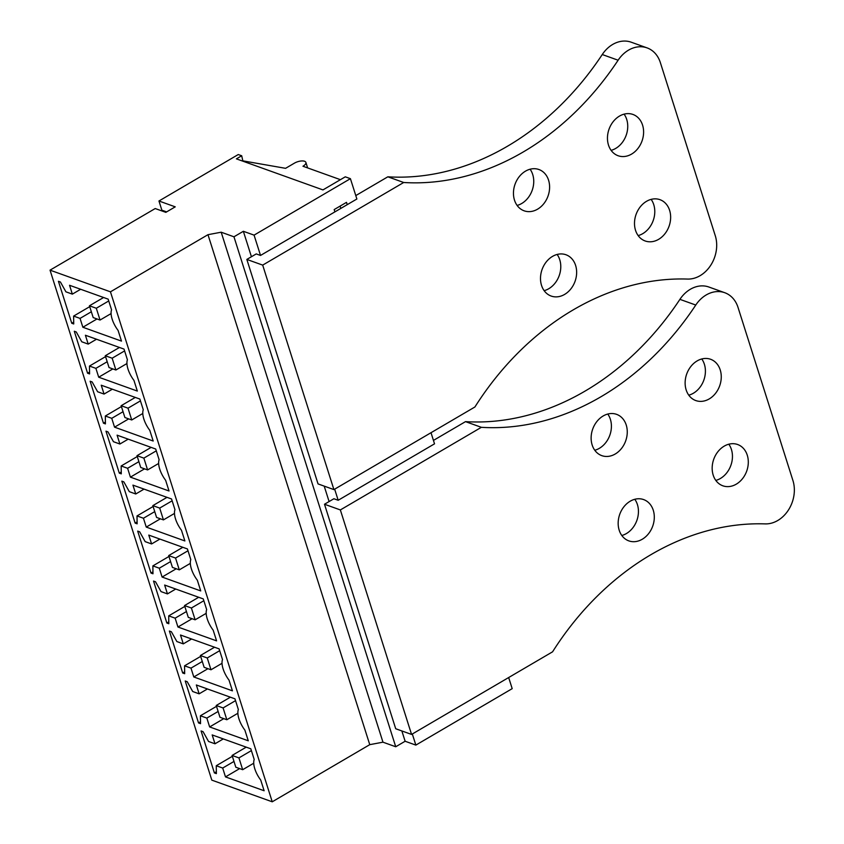 <?xml version="1.0" encoding="UTF-8"?>
<svg xmlns="http://www.w3.org/2000/svg" width="844" height="844" viewBox="0 0 844 844"><rect width="100%" height="100%" fill="white"/><g stroke="black" fill="none" stroke-linecap="round" stroke-linejoin="round"><path stroke-width="1.27" d="M350.418 178.675L345.28 176.829L322.957 189.911L236.404 158.862L241.69 155.76L238.261 154.536L158.957 200.999L175.235 206.843L165.835 212.35L155.212 208.542L50.039 270.154L110.459 291.824L207.983 234.685L221.191 232.205L233.957 236.795L243.357 231.288L254.076 235.128L350.418 178.675L356.875 199.005L260.522 255.447L254.076 235.128M241.69 155.76L242.914 161.193M158.957 200.999L161.869 210.177L166.627 211.886M50.039 270.154L211.812 780.13L272.232 801.8L369.756 744.661L382.965 742.182L221.191 232.205M110.459 291.824L272.232 801.8M72.352 294.134L65.927 291.834L60.42 282.012L58.436 281.295L71.751 323.263L73.734 323.969L73.618 316.089L80.053 318.399L82.86 327.25L121.483 341.103L118.086 330.405A17.344 7.543 59.6 0 1 111.566 309.843L108.169 299.145L69.546 285.283L72.352 294.134L80.655 289.27M169.032 490.986L165.635 480.289A17.344 7.543 59.6 0 1 159.115 459.727L155.718 449.029L117.094 435.166L119.901 444.018L113.476 441.718L107.969 431.896L105.985 431.178L119.299 473.146L121.283 473.853L121.167 465.972L127.602 468.283L130.409 477.134L169.032 490.986M184.878 540.951L181.481 530.254A17.344 7.543 59.6 0 1 174.961 509.692L171.564 498.983L132.941 485.131L135.747 493.983L129.322 491.672L123.815 481.861L121.831 481.143L135.145 523.111L137.129 523.818L137.013 515.937L143.448 518.237L146.255 527.089L184.878 540.951M98.706 377.205L137.329 391.067L133.943 380.37A17.344 7.543 59.6 0 1 127.412 359.808L124.026 349.099L85.402 335.247L88.209 344.099L81.773 341.788L76.266 331.977L74.293 331.259L87.597 373.227L89.58 373.934L89.475 366.053L95.9 368.353L98.706 377.205L112.853 368.923M114.552 427.169L153.186 441.022L149.789 430.324A17.344 7.543 59.6 0 1 143.269 409.762L139.872 399.064L101.248 385.212L104.055 394.064L97.63 391.753L92.123 381.931L90.139 381.224L103.453 423.182L105.426 423.899L105.321 416.008L111.746 418.318L114.552 427.169L128.699 418.877M229.03 680.137A17.344 7.543 59.6 0 1 222.51 659.575L219.113 648.867L180.489 635.015L183.296 643.866L176.871 641.556L171.364 631.745L169.38 631.027L182.694 672.995L184.678 673.702L184.562 665.821L190.997 668.121L193.803 676.972L232.427 690.835L229.03 680.137M244.876 730.092A17.344 7.543 59.6 0 1 238.356 709.53L234.959 698.832L196.335 684.98L199.142 693.831L192.717 691.521L187.21 681.699L185.226 680.992L198.54 722.949L200.524 723.667L200.408 715.775L206.843 718.086L209.65 726.937L248.273 740.8L244.876 730.092M200.724 590.916L197.338 580.208A17.344 7.543 59.6 0 1 190.807 559.646L187.421 548.948L148.787 535.096L151.603 543.947L145.168 541.637L139.661 531.815L137.688 531.108L150.992 573.065L152.975 573.783L152.869 565.891L159.294 568.202L162.101 577.053L200.724 590.916M216.581 640.87L213.184 630.173A17.344 7.543 59.6 0 1 206.664 609.611L203.267 598.913L164.643 585.05L167.45 593.902L161.025 591.602L155.518 581.78L153.534 581.073L166.848 623.03L168.821 623.737L168.716 615.856L175.141 618.167L177.947 627.018L216.581 640.87M214.998 743.786L208.563 741.486L203.056 731.664L201.083 730.957L214.387 772.914L216.37 773.621L216.264 765.74L222.689 768.051L225.496 776.902L264.119 790.754L260.733 780.056A17.344 7.543 59.6 0 1 254.202 759.494L250.816 748.797L212.182 734.934L214.998 743.786L223.301 738.922M207.983 234.685L369.756 744.661M233.957 236.795L395.731 746.761L382.965 742.182M395.731 746.761L405.131 741.254L415.849 745.104L512.192 688.651L508.668 677.542M243.357 231.288L251.428 256.724M324.202 486.123L329.097 501.547M401.86 730.946L405.131 741.254M334.657 489.161L338.18 500.27L434.533 443.828L431.01 432.719M412.315 733.985L415.849 745.104M334.899 211.876L334.171 209.576L346.504 202.349L347.232 204.649M340.417 179.677L302.964 166.236A7.564 3.144 -17.6 0 0 305.887 162.417A7.564 3.144 -17.6 0 0 294.398 163.166L285.578 168.325L243.336 160.94M82.86 327.25L97.007 318.958M80.053 318.399L91.342 311.774M73.618 316.089L89.717 306.657M71.751 323.263L73.702 322.113M130.409 477.134L144.556 468.842M127.602 468.283L138.891 461.657M121.167 465.972L137.266 456.541M119.299 473.146L121.251 471.996M119.901 444.018L128.204 439.154M146.255 527.089L160.402 518.807M143.448 518.237L154.737 511.622M137.013 515.937L153.112 506.505M135.145 523.111L137.097 521.961M135.747 493.983L144.05 489.119M95.9 368.353L107.199 361.738M89.475 366.053L105.574 356.622M87.597 373.227L89.559 372.077M88.209 344.099L96.511 339.235M111.746 418.318L123.045 411.703M105.321 416.008L121.42 406.576M103.453 423.182L105.405 422.042M104.055 394.064L112.357 389.189M193.803 676.972L207.951 668.691M190.997 668.121L202.286 661.506M184.562 665.821L200.661 656.389M182.694 672.995L184.646 671.845M183.296 643.866L191.599 639.003M209.65 726.937L223.797 718.645M206.843 718.086L218.132 711.471M200.408 715.775L216.507 706.344M198.54 722.949L200.492 721.81M199.142 693.831L207.445 688.957M162.101 577.053L176.248 568.761M159.294 568.202L170.593 561.587M152.869 565.891L168.969 556.46M150.992 573.065L152.954 571.926M151.603 543.947L159.906 539.073M177.947 627.018L192.094 618.726M175.141 618.167L186.44 611.552M168.716 615.856L184.815 606.425M166.848 623.03L168.8 621.88M167.45 593.902L175.752 589.038M225.496 776.902L239.643 768.61M222.689 768.051L233.988 761.436M216.264 765.74L232.364 756.308M214.387 772.914L216.349 771.764M340.1 206.105L340.828 208.394M235.824 767.238L242.682 769.696L238.936 757.901L232.079 755.443L235.824 767.238M242.682 769.696L253.727 763.229M238.936 757.901L251.385 750.611M232.079 755.443L246.226 747.151M219.978 717.284L226.836 719.742L223.09 707.937L216.233 705.479L219.978 717.284M226.836 719.742L237.881 713.264M223.09 707.937L235.539 700.647M216.233 705.479L230.38 697.186M204.132 667.319L210.989 669.777L207.244 657.972L200.387 655.514L204.132 667.319M210.989 669.777L222.035 663.31M207.244 657.972L219.693 650.682M200.387 655.514L214.534 647.232M188.286 617.354L195.133 619.812L191.398 608.018L184.541 605.559L188.286 617.354M195.133 619.812L206.179 613.345M191.398 608.018L203.837 600.717M184.541 605.559L198.688 597.267M172.429 567.4L179.287 569.858L175.541 558.053L168.684 555.595L172.429 567.4M179.287 569.858L190.333 563.381M175.541 558.053L187.99 550.763M168.684 555.595L182.832 547.302M156.583 517.435L163.441 519.893L159.695 508.088L152.838 505.63L156.583 517.435M163.441 519.893L174.486 513.426M159.695 508.088L172.144 500.798M152.838 505.63L166.985 497.348M140.737 467.471L147.595 469.929L143.849 458.134L136.992 455.676L140.737 467.471M147.595 469.929L158.64 463.462M143.849 458.134L156.298 450.833M136.992 455.676L151.139 447.383M124.891 417.516L131.738 419.974L128.003 408.169L121.146 405.711L124.891 417.516M131.738 419.974L142.784 413.497M128.003 408.169L140.442 400.879M121.146 405.711L135.293 397.418M109.034 367.551L115.892 370.01L112.146 358.204L105.289 355.746L109.034 367.551M115.892 370.01L126.938 363.542M112.146 358.204L124.595 350.914M105.289 355.746L119.437 347.464M93.188 317.587L100.046 320.045L96.3 308.25L89.443 305.792L93.188 317.587M100.046 320.045L111.091 313.578M96.3 308.25L108.749 300.949M89.443 305.792L103.59 297.499M355.788 195.586L387.839 176.807A275.228 219.799 -70.3 0 0 602.257 54.533A30.257 24.159 -70.3 0 1 631.217 42.2L647.074 47.886A30.257 24.159 -70.3 0 1 660.356 62.593L715.269 235.687A30.257 24.159 -70.3 0 1 687.533 279.069A275.228 219.799 -70.3 0 0 474.908 406.987L333.907 489.604L318.051 483.918L246.838 259.424L256.238 253.917L260.522 255.447M530.095 169.222A21.933 17.513 -70.3 0 1 521.708 203.499A21.933 17.513 -70.3 0 1 517.108 205.43M624.096 114.151A21.933 17.513 -70.3 0 1 615.709 148.417A21.933 17.513 -70.3 0 1 611.109 150.348M557.135 254.455A21.933 17.513 -70.3 0 1 548.748 288.732A21.933 17.513 -70.3 0 1 544.148 290.663M651.135 199.384A21.933 17.513 -70.3 0 1 642.748 233.661A21.933 17.513 -70.3 0 1 638.148 235.592M647.074 47.886A30.257 24.159 -70.3 0 0 618.114 60.219A275.228 219.799 -70.3 0 1 403.696 182.494L262.684 265.111L246.838 259.424M403.696 182.494L387.839 176.807M525.495 171.153A21.933 17.513 -70.3 0 1 538.936 169.528A21.933 17.513 -70.3 0 1 549.592 187.98A21.933 17.513 -70.3 0 1 537.565 209.185A21.933 17.513 -70.3 0 1 524.124 210.81A21.933 17.513 -70.3 0 1 513.468 192.358A21.933 17.513 -70.3 0 1 525.495 171.153M631.565 154.104A21.933 17.513 -70.3 0 1 618.124 155.739A21.933 17.513 -70.3 0 1 607.469 137.287A21.933 17.513 -70.3 0 1 619.496 116.082A21.933 17.513 -70.3 0 1 632.937 114.446A21.933 17.513 -70.3 0 1 643.592 132.898A21.933 17.513 -70.3 0 1 631.565 154.104M564.604 294.419A21.933 17.513 -70.3 0 1 551.164 296.054A21.933 17.513 -70.3 0 1 540.508 277.592A21.933 17.513 -70.3 0 1 552.535 256.386A21.933 17.513 -70.3 0 1 565.976 254.761A21.933 17.513 -70.3 0 1 576.631 273.213A21.933 17.513 -70.3 0 1 564.604 294.419M658.605 239.348A21.933 17.513 -70.3 0 1 645.164 240.973A21.933 17.513 -70.3 0 1 634.509 222.521A21.933 17.513 -70.3 0 1 646.536 201.315A21.933 17.513 -70.3 0 1 659.976 199.68A21.933 17.513 -70.3 0 1 670.632 218.142A21.933 17.513 -70.3 0 1 658.605 239.348M262.684 265.111L333.907 489.604M433.447 440.41L465.508 421.631A275.228 219.799 -70.3 0 0 679.916 299.356A30.257 24.159 -70.3 0 1 708.886 287.023L724.743 292.71A30.257 24.159 -70.3 0 1 738.025 307.416L792.927 480.51A30.257 24.159 -70.3 0 1 765.191 523.892A275.228 219.799 -70.3 0 0 552.577 651.811L411.566 734.428L395.709 728.741L324.497 504.248L333.897 498.741L338.18 500.27M607.764 414.045A21.933 17.513 -70.3 0 1 599.367 448.322A21.933 17.513 -70.3 0 1 594.767 450.253M701.765 358.974A21.933 17.513 -70.3 0 1 693.378 393.241A21.933 17.513 -70.3 0 1 688.778 395.171M634.793 499.279A21.933 17.513 -70.3 0 1 626.406 533.556A21.933 17.513 -70.3 0 1 621.806 535.486M728.805 444.208A21.933 17.513 -70.3 0 1 720.407 478.485A21.933 17.513 -70.3 0 1 715.807 480.415M724.743 292.71A30.257 24.159 -70.3 0 0 695.772 305.043A275.228 219.799 -70.3 0 1 481.354 427.317L340.354 509.934L324.497 504.248M481.354 427.317L465.508 421.631M603.165 415.976A21.933 17.513 -70.3 0 1 616.595 414.351A21.933 17.513 -70.3 0 1 627.25 432.803A21.933 17.513 -70.3 0 1 615.223 454.009A21.933 17.513 -70.3 0 1 601.783 455.633A21.933 17.513 -70.3 0 1 591.138 437.181A21.933 17.513 -70.3 0 1 603.165 415.976M709.224 398.927A21.933 17.513 -70.3 0 1 695.783 400.562A21.933 17.513 -70.3 0 1 685.138 382.11A21.933 17.513 -70.3 0 1 697.165 360.905A21.933 17.513 -70.3 0 1 710.595 359.27A21.933 17.513 -70.3 0 1 721.251 377.722A21.933 17.513 -70.3 0 1 709.224 398.927M642.263 539.242A21.933 17.513 -70.3 0 1 628.822 540.877A21.933 17.513 -70.3 0 1 618.177 522.415A21.933 17.513 -70.3 0 1 630.204 501.209A21.933 17.513 -70.3 0 1 643.634 499.585A21.933 17.513 -70.3 0 1 654.29 518.037A21.933 17.513 -70.3 0 1 642.263 539.242M736.263 484.171A21.933 17.513 -70.3 0 1 722.823 485.796A21.933 17.513 -70.3 0 1 712.178 467.344A21.933 17.513 -70.3 0 1 724.205 446.138A21.933 17.513 -70.3 0 1 737.635 444.514A21.933 17.513 -70.3 0 1 748.29 462.966A21.933 17.513 -70.3 0 1 736.263 484.171M340.354 509.934L411.566 734.428M618.114 60.219L602.257 54.533M695.772 305.043L679.916 299.356M307.627 167.914L305.887 162.417"/></g></svg>
